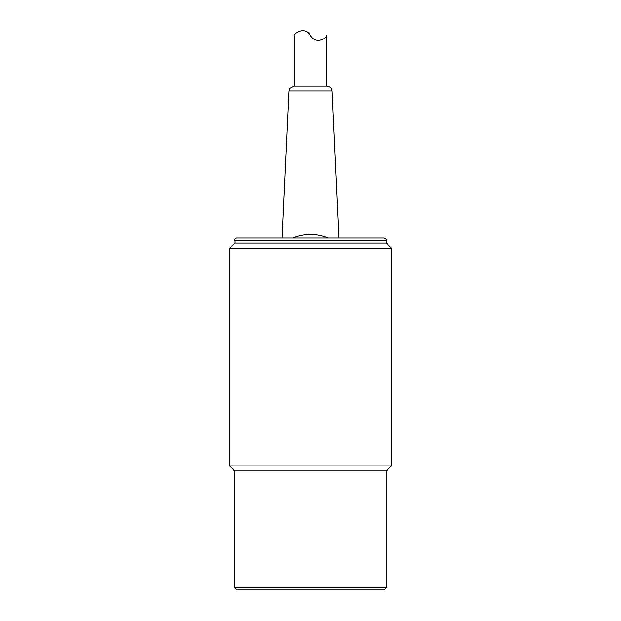<?xml version="1.0" encoding="UTF-8"?>
<svg xmlns="http://www.w3.org/2000/svg" width="621" height="621" viewBox="0 0 621 621"><rect width="100%" height="100%" fill="white"/><g stroke="black" fill="none" stroke-linecap="round" stroke-linejoin="round"><path stroke-width="0.93" d="M294.3 86.164L294.3 35.529C293.05 34.372 304.143 25.259 310.5 35.529C316.857 45.807 327.95 36.693 326.7 35.529C327.95 36.693 316.857 45.807 310.5 35.529M326.7 35.529L326.7 86.164M328.222 238.06C322.547 235.708 316.64 234.528 310.5 234.513A46.078 46.078 0 0 0 292.778 238.06M282.113 238.06L289.006 90.992L331.994 90.992L338.887 238.06M331.994 90.992L331.544 89.129C331.56 89.222 330.993 86.738 326.933 86.164L294.067 86.164L289.875 88.384L289.006 90.992M235.103 240.591L386.448 240.591C386.999 240.063 386.153 239.217 383.918 238.06L237.082 238.06A2.531 2.531 0 0 0 234.552 240.591L235.103 240.591L235.103 243.121L229.491 248.183L391.509 248.183L386.448 243.121L235.103 243.121M234.552 587.419L237.082 589.95L383.918 589.95L386.448 587.419L234.552 587.419L234.552 470.966L229.491 465.905L229.491 248.183M391.509 248.183L391.509 465.905L386.448 470.966L234.552 470.966M391.509 465.905L229.491 465.905M386.448 243.121L386.448 240.591M386.448 470.966L386.448 587.419"/></g></svg>
